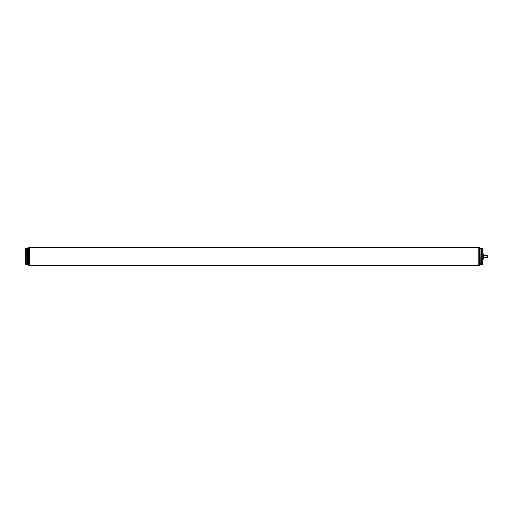 <?xml version="1.0" encoding="UTF-8"?>
<svg xmlns="http://www.w3.org/2000/svg" width="513" height="513" viewBox="0 0 513 513"><rect width="100%" height="100%" fill="white"/><g stroke="black" fill="none" stroke-linecap="round" stroke-linejoin="round"><path stroke-width="0.77" d="M487.35 255.66L487.35 257.34L483.682 257.34L483.682 258.257L483.682 254.743L483.682 255.66L487.35 255.66M478.796 247.946L478.796 265.054M29.619 265.054L29.927 247.638L478.488 247.638M481.694 264.445L482.765 264.445L482.765 248.555L481.694 248.555L481.694 264.445L479.713 264.445M481.694 248.555L481.547 264.137M481.547 248.863L480.931 248.863L480.931 264.137M480.931 248.863L480.784 264.445M480.784 248.555L479.713 248.555M479.713 265.362L478.796 265.362L478.796 247.638L479.713 247.638L479.713 265.362M28.709 248.555L25.65 248.555L25.65 264.445L28.709 264.445M28.709 265.362L29.619 265.362L29.619 247.638L28.709 247.638L28.709 265.362M26.721 248.555L26.721 264.445M27.638 248.555L27.638 264.445M27.484 248.863L27.484 264.137M26.875 248.863L26.875 264.137M482.765 254.217L483.073 255.66M483.502 256.667L483.682 259.097L483.502 256.667L482.765 256.667M483.502 256.333L482.765 256.333M482.765 256.808L482.765 258.783M483.502 258.93L482.765 258.93M483.073 257.34L482.919 256.808M482.765 256.955L482.919 258.783M483.502 259.097L482.765 259.097M483.502 253.903L483.682 255.198L483.502 253.903L482.765 253.903M483.502 254.07L482.765 254.07M482.765 256.045L482.919 254.217M29.927 265.362L478.488 265.362"/></g></svg>
